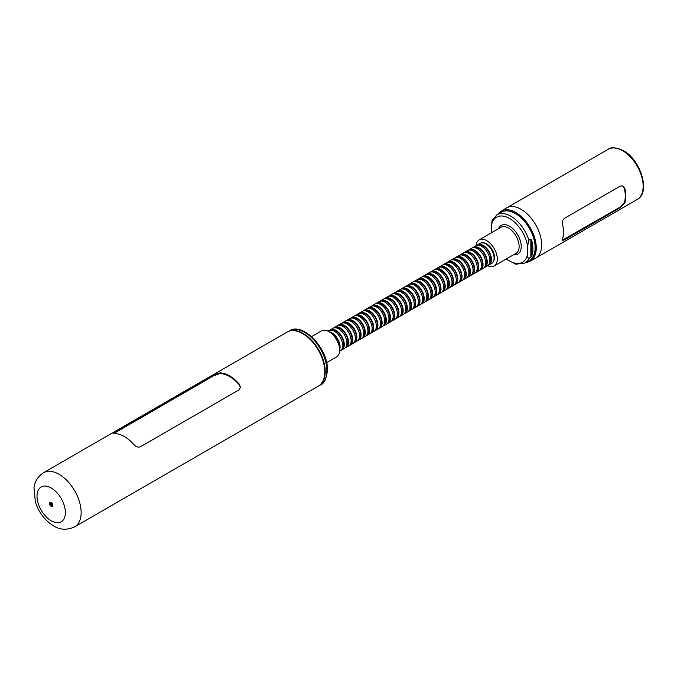 <?xml version="1.0" encoding="UTF-8"?>
<svg xmlns="http://www.w3.org/2000/svg" width="677" height="677" viewBox="0 0 677 677"><rect width="100%" height="100%" fill="white"/><g stroke="black" fill="none" stroke-linecap="round" stroke-linejoin="round"><path stroke-width="1.02" d="M114.785 433.576A31.218 18.025 60 0 1 124.407 436.58A31.218 18.025 60 0 1 134.029 444.687C135.959 446.828 138.066 447.539 140.334 446.837L239.15 389.783L240.462 387.244L239.15 383.994A31.218 18.025 -120 0 0 229.537 375.887A31.218 18.025 -120 0 0 219.915 372.883L213.602 375.033L114.785 432.087L113.482 433.195L114.785 433.576M287.09 332.102A31.218 18.025 60 0 1 302.704 333.651A31.218 18.025 60 0 1 323.098 361.163A31.218 18.025 60 0 1 318.308 386.178L74.682 526.833A31.218 18.025 60 0 0 79.471 501.818A31.218 18.025 60 0 0 59.068 474.306A31.218 18.025 60 0 0 43.463 472.758L287.09 332.102M311.581 336.63L321.457 330.926A15.055 8.691 60 0 1 328.98 331.671A15.055 8.691 60 0 1 338.813 344.94A15.055 8.691 60 0 1 336.511 356.999L326.636 362.703M482.997 242.848A11.035 6.372 60 0 1 486.67 243.915A11.035 6.372 60 0 1 493.558 261.144M489.158 264.005L490.106 262.735A10.798 6.237 -120 0 0 483.251 246.081A10.798 6.237 -120 0 0 479.9 245.04L478.317 245.235M488.21 265.299A11.594 6.694 -120 0 0 489.048 264.944L491.68 263.421A11.594 6.694 -120 0 0 493.457 254.129A11.594 6.694 -120 0 0 485.883 243.915A11.594 6.694 -120 0 0 480.086 243.339L477.454 244.854A11.594 6.694 -120 0 0 476.718 245.404M489.048 264.944A11.594 6.694 -120 0 0 490.833 255.644A11.594 6.694 -120 0 0 483.251 245.429A11.594 6.694 -120 0 0 477.454 244.854M484.952 266.433L485.908 265.156A10.798 6.237 -120 0 0 479.045 248.51A10.798 6.237 -120 0 0 475.694 247.469L474.112 247.655M484.004 267.728A11.594 6.694 -120 0 0 484.85 267.364L487.474 265.849A11.594 6.694 -120 0 0 489.251 256.558A11.594 6.694 -120 0 0 481.677 246.343A11.594 6.694 -120 0 0 475.88 245.768L473.248 247.283A11.594 6.694 -120 0 0 472.512 247.833M484.85 267.364A11.594 6.694 -120 0 0 486.628 258.072A11.594 6.694 -120 0 0 479.045 247.858A11.594 6.694 -120 0 0 473.248 247.283M480.746 268.862L481.702 267.584A10.798 6.237 -120 0 0 474.848 250.939A10.798 6.237 -120 0 0 471.488 249.898L469.906 250.084M479.798 270.157A11.594 6.694 -120 0 0 480.645 269.793L483.268 268.278A11.594 6.694 -120 0 0 485.045 258.986A11.594 6.694 -120 0 0 477.471 248.764A11.594 6.694 -120 0 0 471.674 248.197L469.043 249.711A11.594 6.694 -120 0 0 468.315 250.262M480.645 269.793A11.594 6.694 -120 0 0 482.422 260.501A11.594 6.694 -120 0 0 474.848 250.287A11.594 6.694 -120 0 0 469.043 249.711M476.54 271.291L477.497 270.013A10.798 6.237 -120 0 0 470.642 253.367A10.798 6.237 -120 0 0 467.282 252.326L465.7 252.513M475.592 272.586A11.594 6.694 -120 0 0 476.439 272.222L479.062 270.707A11.594 6.694 -120 0 0 480.839 261.415A11.594 6.694 -120 0 0 473.265 251.192A11.594 6.694 -120 0 0 467.468 250.617L464.837 252.14A11.594 6.694 -120 0 0 464.109 252.69M476.439 272.222A11.594 6.694 -120 0 0 478.216 262.93A11.594 6.694 -120 0 0 470.642 252.716A11.594 6.694 -120 0 0 464.837 252.14M472.334 273.711L473.291 272.442A10.798 6.237 -120 0 0 466.436 255.796A10.798 6.237 -120 0 0 463.076 254.755L461.502 254.941M471.387 275.014A11.594 6.694 -120 0 0 472.233 274.65L474.856 273.136A11.594 6.694 -120 0 0 476.633 263.844A11.594 6.694 -120 0 0 469.059 253.621A11.594 6.694 -120 0 0 463.263 253.046L460.639 254.569A11.594 6.694 -120 0 0 459.903 255.111M472.233 274.65A11.594 6.694 -120 0 0 474.01 265.359A11.594 6.694 -120 0 0 466.436 255.136A11.594 6.694 -120 0 0 460.639 254.569M468.129 276.14L469.085 274.87A10.798 6.237 -120 0 0 462.23 258.225A10.798 6.237 -120 0 0 458.871 257.184L457.297 257.37M467.181 277.443A11.594 6.694 -120 0 0 468.027 277.079L470.659 275.564A11.594 6.694 -120 0 0 472.436 266.273A11.594 6.694 -120 0 0 464.854 256.05A11.594 6.694 -120 0 0 459.057 255.474L456.433 256.989A11.594 6.694 -120 0 0 455.697 257.539M468.027 277.079A11.594 6.694 -120 0 0 469.804 267.787A11.594 6.694 -120 0 0 462.23 257.565A11.594 6.694 -120 0 0 456.433 256.989M463.931 278.569L464.879 277.299A10.798 6.237 -120 0 0 458.024 260.653A10.798 6.237 -120 0 0 454.665 259.613L453.091 259.799M462.983 279.872A11.594 6.694 -120 0 0 463.821 279.508L466.453 277.993A11.594 6.694 -120 0 0 468.23 268.693A11.594 6.694 -120 0 0 460.648 258.479A11.594 6.694 -120 0 0 454.851 257.903L452.228 259.418A11.594 6.694 -120 0 0 451.491 259.968M463.821 279.508A11.594 6.694 -120 0 0 465.598 270.216A11.594 6.694 -120 0 0 458.024 259.993A11.594 6.694 -120 0 0 452.228 259.418M459.725 280.997L460.673 279.728A10.798 6.237 -120 0 0 453.818 263.074A10.798 6.237 -120 0 0 450.459 262.033L448.885 262.227M458.778 282.292A11.594 6.694 -120 0 0 459.615 281.937L462.247 280.413A11.594 6.694 -120 0 0 464.024 271.122A11.594 6.694 -120 0 0 456.45 260.907A11.594 6.694 -120 0 0 450.645 260.332L448.022 261.847A11.594 6.694 -120 0 0 447.285 262.397M459.615 281.937A11.594 6.694 -120 0 0 461.392 272.645A11.594 6.694 -120 0 0 453.818 262.422A11.594 6.694 -120 0 0 448.022 261.847M455.519 283.426L456.467 282.157A10.798 6.237 -120 0 0 449.613 265.502A10.798 6.237 -120 0 0 446.253 264.462L444.679 264.656M454.572 284.721A11.594 6.694 -120 0 0 455.409 284.365L458.041 282.842A11.594 6.694 -120 0 0 459.818 273.55A11.594 6.694 -120 0 0 452.244 263.336A11.594 6.694 -120 0 0 446.448 262.761L443.816 264.275A11.594 6.694 -120 0 0 443.08 264.825M455.409 284.365A11.594 6.694 -120 0 0 457.187 275.074A11.594 6.694 -120 0 0 449.613 264.851A11.594 6.694 -120 0 0 443.816 264.275M451.314 285.855L452.261 284.585A10.798 6.237 -120 0 0 445.407 267.931A10.798 6.237 -120 0 0 442.056 266.89L440.473 267.077M450.366 287.15A11.594 6.694 -120 0 0 451.204 286.786L453.835 285.271A11.594 6.694 -120 0 0 455.613 275.979A11.594 6.694 -120 0 0 448.039 265.765A11.594 6.694 -120 0 0 442.242 265.189L439.61 266.704A11.594 6.694 -120 0 0 438.874 267.254M451.204 286.786A11.594 6.694 -120 0 0 452.981 277.494A11.594 6.694 -120 0 0 445.407 267.28A11.594 6.694 -120 0 0 439.61 266.704M447.108 288.284L448.056 287.006A10.798 6.237 -120 0 0 441.201 270.36A10.798 6.237 -120 0 0 437.85 269.319L436.267 269.505M446.16 289.578A11.594 6.694 -120 0 0 446.998 289.214L449.63 287.7A11.594 6.694 -120 0 0 451.407 278.408A11.594 6.694 -120 0 0 443.833 268.185A11.594 6.694 -120 0 0 438.036 267.618L435.404 269.133A11.594 6.694 -120 0 0 434.668 269.683M446.998 289.214A11.594 6.694 -120 0 0 448.783 279.923A11.594 6.694 -120 0 0 441.201 269.708A11.594 6.694 -120 0 0 435.404 269.133M442.902 290.712L443.858 289.434A10.798 6.237 -120 0 0 436.995 272.789A10.798 6.237 -120 0 0 433.644 271.748L432.061 271.934M441.954 292.007A11.594 6.694 -120 0 0 442.8 291.643L445.424 290.128A11.594 6.694 -120 0 0 447.201 280.837A11.594 6.694 -120 0 0 439.627 270.614A11.594 6.694 -120 0 0 433.83 270.038L431.198 271.562A11.594 6.694 -120 0 0 430.462 272.112M442.8 291.643A11.594 6.694 -120 0 0 444.577 282.351A11.594 6.694 -120 0 0 436.995 272.137A11.594 6.694 -120 0 0 431.198 271.562M438.696 293.141L439.652 291.863A10.798 6.237 -120 0 0 432.789 275.217A10.798 6.237 -120 0 0 429.438 274.177L427.856 274.363M437.748 294.436A11.594 6.694 -120 0 0 438.594 294.072L441.218 292.557A11.594 6.694 -120 0 0 442.995 283.265A11.594 6.694 -120 0 0 435.421 273.043A11.594 6.694 -120 0 0 429.624 272.467L426.992 273.99A11.594 6.694 -120 0 0 426.265 274.532M438.594 294.072A11.594 6.694 -120 0 0 440.372 284.78A11.594 6.694 -120 0 0 432.789 274.566A11.594 6.694 -120 0 0 426.992 273.99M434.49 295.561L435.446 294.292A10.798 6.237 -120 0 0 428.592 277.646A10.798 6.237 -120 0 0 425.232 276.605L423.65 276.791M433.542 296.864A11.594 6.694 -120 0 0 434.389 296.501L437.012 294.986A11.594 6.694 -120 0 0 438.789 285.694A11.594 6.694 -120 0 0 431.215 275.471A11.594 6.694 -120 0 0 425.418 274.896L422.786 276.419A11.594 6.694 -120 0 0 422.059 276.961M434.389 296.501A11.594 6.694 -120 0 0 436.166 287.209A11.594 6.694 -120 0 0 428.592 276.986A11.594 6.694 -120 0 0 422.786 276.419M430.284 297.99L431.241 296.721A10.798 6.237 -120 0 0 424.386 280.075A10.798 6.237 -120 0 0 421.026 279.034L419.452 279.22M429.336 299.293A11.594 6.694 -120 0 0 430.183 298.929L432.806 297.415A11.594 6.694 -120 0 0 434.583 288.123A11.594 6.694 -120 0 0 427.009 277.9A11.594 6.694 -120 0 0 421.212 277.325L418.589 278.839A11.594 6.694 -120 0 0 417.853 279.389M430.183 298.929A11.594 6.694 -120 0 0 431.96 289.638A11.594 6.694 -120 0 0 424.386 279.415A11.594 6.694 -120 0 0 418.589 278.839M426.078 300.419L427.035 299.149A10.798 6.237 -120 0 0 420.18 282.495A10.798 6.237 -120 0 0 416.82 281.463L415.246 281.649M425.131 301.722A11.594 6.694 -120 0 0 425.977 301.358L428.609 299.835A11.594 6.694 -120 0 0 430.386 290.543A11.594 6.694 -120 0 0 422.803 280.329A11.594 6.694 -120 0 0 417.007 279.753L414.383 281.268A11.594 6.694 -120 0 0 413.647 281.818M425.977 301.358A11.594 6.694 -120 0 0 427.754 292.066A11.594 6.694 -120 0 0 420.18 281.844A11.594 6.694 -120 0 0 414.383 281.268M421.881 302.847L422.829 301.578A10.798 6.237 -120 0 0 415.974 284.924A10.798 6.237 -120 0 0 412.615 283.883L411.041 284.078M420.933 304.142A11.594 6.694 -120 0 0 421.771 303.787L424.403 302.264A11.594 6.694 -120 0 0 426.18 292.972A11.594 6.694 -120 0 0 418.598 282.758A11.594 6.694 -120 0 0 412.801 282.182L410.177 283.697A11.594 6.694 -120 0 0 409.441 284.247M421.771 303.787A11.594 6.694 -120 0 0 423.548 294.495A11.594 6.694 -120 0 0 415.974 284.272A11.594 6.694 -120 0 0 410.177 283.697M417.675 305.276L418.623 304.007A10.798 6.237 -120 0 0 411.768 287.353A10.798 6.237 -120 0 0 408.409 286.312L406.835 286.506M416.727 306.571A11.594 6.694 -120 0 0 417.565 306.216L420.197 304.692A11.594 6.694 -120 0 0 421.974 295.4A11.594 6.694 -120 0 0 414.4 285.186A11.594 6.694 -120 0 0 408.595 284.611L405.972 286.126A11.594 6.694 -120 0 0 405.235 286.676M417.565 306.216A11.594 6.694 -120 0 0 419.342 296.915A11.594 6.694 -120 0 0 411.768 286.701A11.594 6.694 -120 0 0 405.972 286.126M413.469 307.705L414.417 306.427A10.798 6.237 -120 0 0 407.562 289.781A10.798 6.237 -120 0 0 404.203 288.74L402.629 288.927M412.521 309A11.594 6.694 -120 0 0 413.359 308.636L415.991 307.121A11.594 6.694 -120 0 0 417.768 297.829A11.594 6.694 -120 0 0 410.194 287.615A11.594 6.694 -120 0 0 404.389 287.04L401.766 288.554A11.594 6.694 -120 0 0 401.029 289.104M413.359 308.636A11.594 6.694 -120 0 0 415.136 299.344A11.594 6.694 -120 0 0 407.562 289.13A11.594 6.694 -120 0 0 401.766 288.554M409.263 310.134L410.211 308.856A10.798 6.237 -120 0 0 403.357 292.21A10.798 6.237 -120 0 0 400.005 291.169L398.423 291.355M408.316 311.428A11.594 6.694 -120 0 0 409.153 311.065L411.785 309.55A11.594 6.694 -120 0 0 413.562 300.258A11.594 6.694 -120 0 0 405.988 290.035A11.594 6.694 -120 0 0 400.192 289.468L397.56 290.983A11.594 6.694 -120 0 0 396.824 291.533M409.153 311.065A11.594 6.694 -120 0 0 410.931 301.773A11.594 6.694 -120 0 0 403.357 291.559A11.594 6.694 -120 0 0 397.56 290.983M405.058 312.562L406.005 311.285A10.798 6.237 -120 0 0 399.151 294.639A10.798 6.237 -120 0 0 395.8 293.598L394.217 293.784M404.11 313.857A11.594 6.694 -120 0 0 404.948 313.493L407.579 311.979A11.594 6.694 -120 0 0 409.357 302.687A11.594 6.694 -120 0 0 401.783 292.464A11.594 6.694 -120 0 0 395.986 291.889L393.354 293.412A11.594 6.694 -120 0 0 392.618 293.962M404.948 313.493A11.594 6.694 -120 0 0 406.725 304.201A11.594 6.694 -120 0 0 399.151 293.987A11.594 6.694 -120 0 0 393.354 293.412M400.852 314.983L401.808 313.713A10.798 6.237 -120 0 0 394.945 297.068A10.798 6.237 -120 0 0 391.594 296.027L390.011 296.213M399.904 316.286A11.594 6.694 -120 0 0 400.75 315.922L403.374 314.407A11.594 6.694 -120 0 0 405.151 305.115A11.594 6.694 -120 0 0 397.577 294.893A11.594 6.694 -120 0 0 391.78 294.317L389.148 295.841A11.594 6.694 -120 0 0 388.412 296.382M400.75 315.922A11.594 6.694 -120 0 0 402.527 306.63A11.594 6.694 -120 0 0 394.945 296.408A11.594 6.694 -120 0 0 389.148 295.841M396.646 317.411L397.602 316.142A10.798 6.237 -120 0 0 390.739 299.496A10.798 6.237 -120 0 0 387.388 298.455L385.805 298.642M395.698 318.715A11.594 6.694 -120 0 0 396.544 318.351L399.168 316.836A11.594 6.694 -120 0 0 400.945 307.544A11.594 6.694 -120 0 0 393.371 297.321A11.594 6.694 -120 0 0 387.574 296.746L384.942 298.269A11.594 6.694 -120 0 0 384.214 298.811M396.544 318.351A11.594 6.694 -120 0 0 398.321 309.059A11.594 6.694 -120 0 0 390.739 298.836A11.594 6.694 -120 0 0 384.942 298.269M392.44 319.84L393.396 318.571A10.798 6.237 -120 0 0 386.542 301.925A10.798 6.237 -120 0 0 383.182 300.884L381.6 301.07M391.492 321.143A11.594 6.694 -120 0 0 392.338 320.78L394.962 319.265A11.594 6.694 -120 0 0 396.739 309.964A11.594 6.694 -120 0 0 389.165 299.75A11.594 6.694 -120 0 0 383.368 299.175L380.736 300.69A11.594 6.694 -120 0 0 380.009 301.24M392.338 320.78A11.594 6.694 -120 0 0 394.116 311.488A11.594 6.694 -120 0 0 386.542 301.265A11.594 6.694 -120 0 0 380.736 300.69M388.234 322.269L389.19 321A10.798 6.237 -120 0 0 382.336 304.345A10.798 6.237 -120 0 0 378.976 303.313L377.402 303.499M387.286 323.564A11.594 6.694 -120 0 0 388.133 323.208L390.756 321.685A11.594 6.694 -120 0 0 392.533 312.393A11.594 6.694 -120 0 0 384.959 302.179A11.594 6.694 -120 0 0 379.162 301.603L376.539 303.118A11.594 6.694 -120 0 0 375.803 303.668M388.133 323.208A11.594 6.694 -120 0 0 389.91 313.916A11.594 6.694 -120 0 0 382.336 303.694A11.594 6.694 -120 0 0 376.539 303.118M384.028 324.698L384.985 323.428A10.798 6.237 -120 0 0 378.13 306.774A10.798 6.237 -120 0 0 374.77 305.733L373.196 305.928M383.08 325.992A11.594 6.694 -120 0 0 383.927 325.637L386.55 324.114A11.594 6.694 -120 0 0 388.336 314.822A11.594 6.694 -120 0 0 380.753 304.608A11.594 6.694 -120 0 0 374.956 304.032L372.333 305.547A11.594 6.694 -120 0 0 371.597 306.097M383.927 325.637A11.594 6.694 -120 0 0 385.704 316.345A11.594 6.694 -120 0 0 378.13 306.122A11.594 6.694 -120 0 0 372.333 305.547M379.831 327.126L380.779 325.857A10.798 6.237 -120 0 0 373.924 309.203A10.798 6.237 -120 0 0 370.564 308.162L368.99 308.357M378.875 328.421A11.594 6.694 -120 0 0 379.721 328.057L382.353 326.542A11.594 6.694 -120 0 0 384.13 317.251A11.594 6.694 -120 0 0 376.547 307.036A11.594 6.694 -120 0 0 370.751 306.461L368.127 307.976A11.594 6.694 -120 0 0 367.391 308.526M379.721 328.057A11.594 6.694 -120 0 0 381.498 318.765A11.594 6.694 -120 0 0 373.924 308.551A11.594 6.694 -120 0 0 368.127 307.976M375.625 329.555L376.573 328.277A10.798 6.237 -120 0 0 369.718 311.632A10.798 6.237 -120 0 0 366.359 310.591L364.785 310.777M374.677 330.85A11.594 6.694 -120 0 0 375.515 330.486L378.147 328.971A11.594 6.694 -120 0 0 379.924 319.679A11.594 6.694 -120 0 0 372.35 309.457A11.594 6.694 -120 0 0 366.545 308.89L363.921 310.404A11.594 6.694 -120 0 0 363.185 310.955M375.515 330.486A11.594 6.694 -120 0 0 377.292 321.194A11.594 6.694 -120 0 0 369.718 310.98A11.594 6.694 -120 0 0 363.921 310.404M371.419 331.984L372.367 330.706A10.798 6.237 -120 0 0 365.512 314.06A10.798 6.237 -120 0 0 362.153 313.019L360.579 313.206M370.471 333.279A11.594 6.694 -120 0 0 371.309 332.915L373.941 331.4A11.594 6.694 -120 0 0 375.718 322.108A11.594 6.694 -120 0 0 368.144 311.885A11.594 6.694 -120 0 0 362.339 311.318L359.715 312.833A11.594 6.694 -120 0 0 358.979 313.383M371.309 332.915A11.594 6.694 -120 0 0 373.086 323.623A11.594 6.694 -120 0 0 365.512 313.409A11.594 6.694 -120 0 0 359.715 312.833M367.213 334.413L368.161 333.135A10.798 6.237 -120 0 0 361.306 316.489A10.798 6.237 -120 0 0 357.947 315.448L356.373 315.634M366.265 335.707A11.594 6.694 -120 0 0 367.103 335.343L369.735 333.829A11.594 6.694 -120 0 0 371.512 324.537A11.594 6.694 -120 0 0 363.938 314.314A11.594 6.694 -120 0 0 358.141 313.739L355.51 315.262A11.594 6.694 -120 0 0 354.773 315.812M367.103 335.343A11.594 6.694 -120 0 0 368.88 326.052A11.594 6.694 -120 0 0 361.306 315.837A11.594 6.694 -120 0 0 355.51 315.262M363.007 336.833L363.955 335.564A10.798 6.237 -120 0 0 357.101 318.918A10.798 6.237 -120 0 0 353.749 317.877L352.167 318.063M362.06 338.136A11.594 6.694 -120 0 0 362.897 337.772L365.529 336.257A11.594 6.694 -120 0 0 367.306 326.966A11.594 6.694 -120 0 0 359.732 316.743A11.594 6.694 -120 0 0 353.936 316.167L351.304 317.691A11.594 6.694 -120 0 0 350.568 318.232M362.897 337.772A11.594 6.694 -120 0 0 364.675 328.48A11.594 6.694 -120 0 0 357.101 318.258A11.594 6.694 -120 0 0 351.304 317.691M358.802 339.262L359.749 337.992A10.798 6.237 -120 0 0 352.895 321.347A10.798 6.237 -120 0 0 349.544 320.306L347.961 320.492M357.854 340.565A11.594 6.694 -120 0 0 358.7 340.201L361.323 338.686A11.594 6.694 -120 0 0 363.1 329.394A11.594 6.694 -120 0 0 355.527 319.172A11.594 6.694 -120 0 0 349.73 318.596L347.098 320.111A11.594 6.694 -120 0 0 346.362 320.661M358.7 340.201A11.594 6.694 -120 0 0 360.477 330.909A11.594 6.694 -120 0 0 352.895 320.686A11.594 6.694 -120 0 0 347.098 320.111M354.596 341.69L355.552 340.421A10.798 6.237 -120 0 0 348.689 323.767A10.798 6.237 -120 0 0 345.338 322.734L343.755 322.921M353.648 342.994A11.594 6.694 -120 0 0 354.494 342.63L357.117 341.106A11.594 6.694 -120 0 0 358.895 331.815A11.594 6.694 -120 0 0 351.321 321.6A11.594 6.694 -120 0 0 345.524 321.025L342.892 322.54A11.594 6.694 -120 0 0 342.164 323.09M354.494 342.63A11.594 6.694 -120 0 0 356.271 333.338A11.594 6.694 -120 0 0 348.689 323.115A11.594 6.694 -120 0 0 342.892 322.54M350.39 344.119L351.346 342.85A10.798 6.237 -120 0 0 344.491 326.196A10.798 6.237 -120 0 0 341.132 325.155L339.549 325.349M349.442 345.414A11.594 6.694 -120 0 0 350.288 345.058L352.912 343.535A11.594 6.694 -120 0 0 354.689 334.243A11.594 6.694 -120 0 0 347.115 324.029A11.594 6.694 -120 0 0 341.318 323.454L338.686 324.968A11.594 6.694 -120 0 0 337.958 325.519M350.288 345.058A11.594 6.694 -120 0 0 352.065 335.767A11.594 6.694 -120 0 0 344.491 325.544A11.594 6.694 -120 0 0 338.686 324.968M346.184 346.548L347.14 345.278A10.798 6.237 -120 0 0 340.286 328.624A10.798 6.237 -120 0 0 336.926 327.583L335.352 327.778M345.236 347.843A11.594 6.694 -120 0 0 346.082 347.487L348.706 345.964A11.594 6.694 -120 0 0 350.483 336.672A11.594 6.694 -120 0 0 342.909 326.458A11.594 6.694 -120 0 0 337.112 325.882L334.489 327.397A11.594 6.694 -120 0 0 333.753 327.947M346.082 347.487A11.594 6.694 -120 0 0 347.86 338.195A11.594 6.694 -120 0 0 340.286 327.973A11.594 6.694 -120 0 0 334.489 327.397M341.978 348.977L342.934 347.707A10.798 6.237 -120 0 0 336.08 331.053A10.798 6.237 -120 0 0 332.72 330.012L331.146 330.198M341.03 350.271A11.594 6.694 -120 0 0 341.877 349.907L344.5 348.393A11.594 6.694 -120 0 0 346.285 339.101A11.594 6.694 -120 0 0 338.703 328.887A11.594 6.694 -120 0 0 332.906 328.311L330.283 329.826A11.594 6.694 -120 0 0 329.547 330.376M341.877 349.907A11.594 6.694 -120 0 0 343.654 340.616A11.594 6.694 -120 0 0 336.08 330.401A11.594 6.694 -120 0 0 330.283 329.826M339.448 347.766A10.798 6.237 -120 0 0 331.874 333.482A10.798 6.237 -120 0 0 330.926 332.999M339.575 351.236L340.303 350.821A11.594 6.694 -120 0 0 342.08 341.53A11.594 6.694 -120 0 0 334.497 331.307A11.594 6.694 -120 0 0 328.7 330.74L327.981 331.155M339.626 349.865A11.594 6.694 -120 0 0 331.874 332.83A11.594 6.694 -120 0 0 329.2 331.798M487.66 265.731A15.055 8.691 -120 0 0 494.193 265.959A15.055 8.691 -120 0 0 496.503 253.9A15.055 8.691 -120 0 0 486.67 240.631A15.055 8.691 -120 0 0 479.147 239.886A15.055 8.691 -120 0 0 476.075 245.658M528.906 240.259L527.595 246.073A26.014 15.021 -120 0 0 509.536 218.485A26.014 15.021 -120 0 0 491.477 225.221L492.171 220.237L496.91 214.821A27.875 16.096 60 0 1 510.847 216.208A27.875 16.096 60 0 1 528.906 240.259L530.853 239.133L531.69 240.335A27.875 16.096 60 0 1 531.69 256.194L528.906 258.521A27.875 16.096 60 0 1 524.785 263.108L529.363 260.467A27.875 16.096 -120 0 0 533.637 238.126A27.875 16.096 -120 0 0 515.425 213.568A27.875 16.096 -120 0 0 501.488 212.18L496.91 214.821M515.84 213.805A27.283 15.749 60 0 1 535.135 247.46M498.145 214.11A28.874 16.671 60 0 1 501.141 211.241A28.874 16.671 60 0 1 515.84 212.51A28.874 16.671 60 0 1 534.771 238.194A28.874 16.671 60 0 1 530.006 261.237A28.874 16.671 60 0 1 526.021 262.388M501.141 211.241L506.303 208.034A29.069 16.781 60 0 1 521.095 209.32A29.069 16.781 60 0 1 540.161 235.173A29.069 16.781 60 0 1 535.363 258.369L530.006 261.237M562.562 238.812L562.638 240.36L564.423 239.886L620.403 207.568L624.854 202.846A28.993 16.739 -120 0 0 624.854 188.587L623.077 186.057L620.403 186.014L564.423 218.341C562.646 219.822 562.028 221.895 562.562 224.544A28.993 16.739 60 0 1 562.562 238.812M562.443 240.123L619.878 207.264L624.329 202.541A28.993 16.739 -120 0 0 624.329 188.282L622.815 185.921M624.854 202.846L624.329 202.541M624.854 188.587L624.329 188.282M506.455 258.885A26.014 15.021 -120 0 0 527.595 254.222C527.324 256.465 527.764 257.895 528.906 258.521M491.477 225.221L491.477 232.77M527.595 254.222L527.595 246.073M113.821 433.475L213.602 375.786L219.915 373.56A30.473 17.594 60 0 1 239.15 384.663L240.428 387.439M51.19 487.965A20.073 11.585 -120 0 0 36.998 496.156A20.073 11.585 -120 0 0 51.19 520.74A20.073 11.585 -120 0 0 65.381 512.54A20.073 11.585 -120 0 0 51.19 487.965M49.616 503.324A2.234 1.286 60 0 1 51.19 502.529A2.234 1.286 60 0 1 52.764 505.203A2.234 1.286 60 0 1 51.291 506.227M49.616 503.908A1.862 1.075 60 0 1 49.996 502.893A1.862 1.075 60 0 1 50.927 502.986A1.862 1.075 60 0 1 52.137 504.619A1.862 1.075 60 0 1 51.85 506.108A1.862 1.075 60 0 1 50.927 506.015M50.665 505.863A1.489 0.855 60 0 1 49.607 504.043A1.489 0.855 60 0 1 50.665 503.434A1.489 0.855 60 0 1 51.714 505.262A1.489 0.855 60 0 1 50.665 505.863M287.302 331.984L287.513 331.857A31.218 18.025 60 0 1 303.118 333.406A31.218 18.025 60 0 1 325.197 371.639A31.218 18.025 60 0 1 318.732 385.932L320.416 384.959A31.218 18.025 -120 0 0 326.881 370.674A31.218 18.025 -120 0 0 304.802 332.432A31.218 18.025 -120 0 0 289.189 330.884C303.135 321.71 328.243 348.824 327.423 369.913C326.576 378.604 324.241 383.622 320.416 384.959M494.193 265.959L516.009 253.367A15.055 8.691 -120 0 0 518.32 241.308A15.055 8.691 -120 0 0 508.486 228.039A15.055 8.691 -120 0 0 500.955 227.294L479.147 239.886M498.585 228.665A16.536 9.546 60 0 1 509.536 226.22A16.536 9.546 60 0 1 521.045 243.965A16.536 9.546 60 0 1 513.631 254.738M637.142 199.52A28.993 16.739 -120 0 0 641.593 176.291A28.993 16.739 -120 0 0 622.654 150.743A28.993 16.739 -120 0 0 608.158 149.312C611.094 146.884 616.172 147.332 623.39 150.675C640.772 159.797 650.885 192.733 637.142 199.52L536.633 257.556M564.423 239.886L563.899 239.582M620.403 207.568L619.878 207.264M531.69 240.335L531.69 256.194M530.853 257.395L530.853 239.133M219.915 373.56L219.915 372.883M213.602 375.786L213.602 375.033M114.785 432.84L114.785 432.087M239.15 384.663L239.15 383.994M43.463 472.758C35.796 477.734 34.358 484.614 34.002 487.652L35.356 501.97C38.758 512.447 44.809 520.41 53.5 525.843C59.957 529.964 67.023 530.294 74.682 526.833M49.996 502.893L50.741 506.032L51.85 506.108M501.488 212.18C505.516 210.014 510.255 210.462 515.722 213.534C532.562 222.268 542.184 254.45 529.363 260.467M507.64 207.34L608.158 149.312M506.032 259.13L515.857 264.208L524.785 263.108M287.513 331.857L289.189 330.884"/></g></svg>
